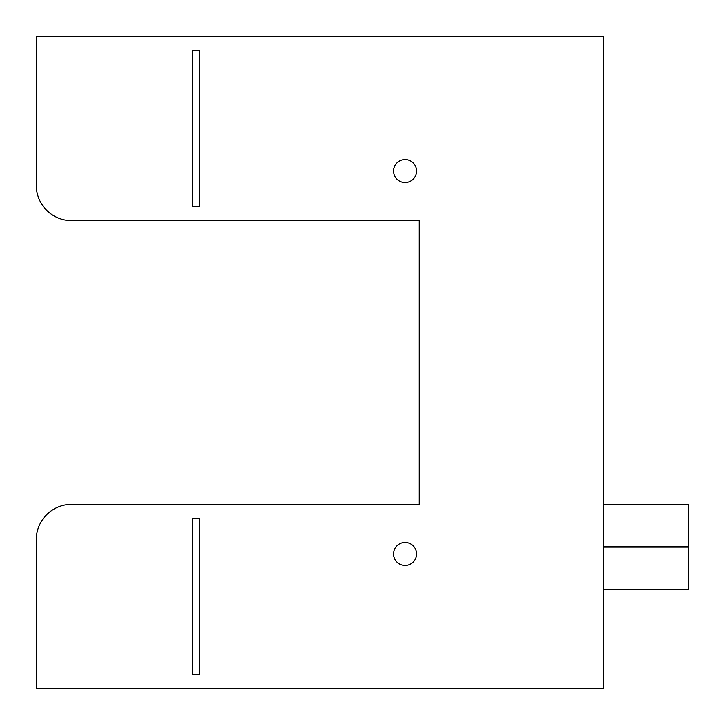<?xml version="1.0" encoding="UTF-8"?>
<svg xmlns="http://www.w3.org/2000/svg" width="725" height="725" viewBox="0 0 725 725"><rect width="100%" height="100%" fill="white"/><g stroke="black" fill="none" stroke-linecap="round" stroke-linejoin="round"><path stroke-width="0.54" stroke-dasharray="3.62 2.72" d="M405.058 159.509A11.5 11.5 0 0 1 416.549 171.009A11.5 11.5 0 0 1 405.058 182.501A11.5 11.5 0 0 0 416.549 171.009A11.5 11.5 0 0 0 405.058 159.509A11.5 11.5 0 0 0 393.557 171.009A11.5 11.5 0 0 0 405.058 182.501A11.5 11.5 0 0 1 393.557 171.009A11.5 11.5 0 0 1 405.058 159.509M405.058 542.499A11.5 11.5 0 0 1 416.549 553.991A11.5 11.5 0 0 1 405.058 565.491A11.5 11.5 0 0 0 416.549 553.991A11.5 11.5 0 0 0 405.058 542.499A11.5 11.5 0 0 0 393.557 553.991A11.5 11.5 0 0 0 405.058 565.491A11.5 11.5 0 0 1 393.557 553.991A11.5 11.5 0 0 1 405.058 542.499M688.75 504.346L688.75 546.904L603.644 546.904L603.644 504.346L603.644 546.904L688.75 546.904L688.75 589.452M199.375 518.529L192.279 518.529L192.279 674.567L199.375 674.567L199.375 518.529L192.279 518.529L192.279 674.567L199.375 674.567L192.279 674.567L192.279 518.529L199.375 518.529L199.375 674.567L199.375 518.529L199.375 674.567L192.279 674.567L192.279 518.529L199.375 518.529L192.279 518.529L192.279 674.567L199.375 674.567L199.375 518.529M192.279 206.471L199.375 206.471L199.375 50.433L192.279 50.433L192.279 206.471L199.375 206.471L199.375 50.433L192.279 50.433L199.375 50.433L199.375 206.471L192.279 206.471L192.279 50.433L192.279 206.471L192.279 50.433L199.375 50.433L199.375 206.471L192.279 206.471L199.375 206.471L199.375 50.433L192.279 50.433L192.279 206.471M603.644 688.75L36.25 688.75L36.25 539.808A35.462 35.462 0 0 1 71.712 504.346L419.24 504.346L419.24 220.654L71.712 220.654A35.462 35.462 0 0 1 36.25 185.192L36.25 36.25L603.644 36.25L603.644 688.75L603.644 36.25L36.25 36.25L36.25 185.192A35.462 35.462 0 0 0 71.712 220.654L419.24 220.654L419.24 504.346L71.712 504.346A35.462 35.462 0 0 0 36.25 539.808L36.25 688.75L603.644 688.75M603.644 546.904L603.644 504.346L603.644 546.904M688.75 546.904L688.75 589.452L688.75 546.904"/><path stroke-width="1.09" d="M405.058 182.501A11.5 11.5 0 0 0 416.549 171.009A11.5 11.5 0 0 0 405.058 159.509A11.5 11.5 0 0 1 416.549 171.009A11.5 11.5 0 0 1 405.058 182.501A11.5 11.5 0 0 1 393.557 171.009A11.5 11.5 0 0 1 405.058 159.509A11.5 11.5 0 0 0 393.557 171.009A11.5 11.5 0 0 0 405.058 182.501M405.058 565.491A11.5 11.5 0 0 0 416.549 553.991A11.5 11.5 0 0 0 405.058 542.499A11.5 11.5 0 0 1 416.549 553.991A11.5 11.5 0 0 1 405.058 565.491A11.5 11.5 0 0 1 393.557 553.991A11.5 11.5 0 0 1 405.058 542.499A11.5 11.5 0 0 0 393.557 553.991A11.5 11.5 0 0 0 405.058 565.491M603.644 589.452L688.75 589.452L688.75 546.904L603.644 546.904L688.75 546.904L688.75 504.346L603.644 504.346M192.279 518.529L199.375 518.529L192.279 518.529L192.279 674.567L192.279 518.529L199.375 518.529L199.375 674.567L192.279 674.567L199.375 674.567L199.375 518.529L199.375 674.567L192.279 674.567L192.279 518.529M199.375 206.471L192.279 206.471L199.375 206.471L199.375 50.433L199.375 206.471L192.279 206.471L192.279 50.433L199.375 50.433L192.279 50.433L192.279 206.471L192.279 50.433L199.375 50.433L199.375 206.471M36.25 539.808L36.25 688.75L603.644 688.75L603.644 36.25L36.25 36.25L36.25 185.192A35.462 35.462 0 0 0 71.712 220.654L419.24 220.654L419.24 504.346L71.712 504.346A35.462 35.462 0 0 0 36.25 539.808A35.462 35.462 0 0 1 71.712 504.346L419.24 504.346L419.24 220.654L71.712 220.654A35.462 35.462 0 0 1 36.25 185.192L36.25 36.25L603.644 36.25L603.644 688.75L36.25 688.75L36.25 539.808M688.75 546.904L688.75 504.346L688.75 546.904"/></g></svg>
